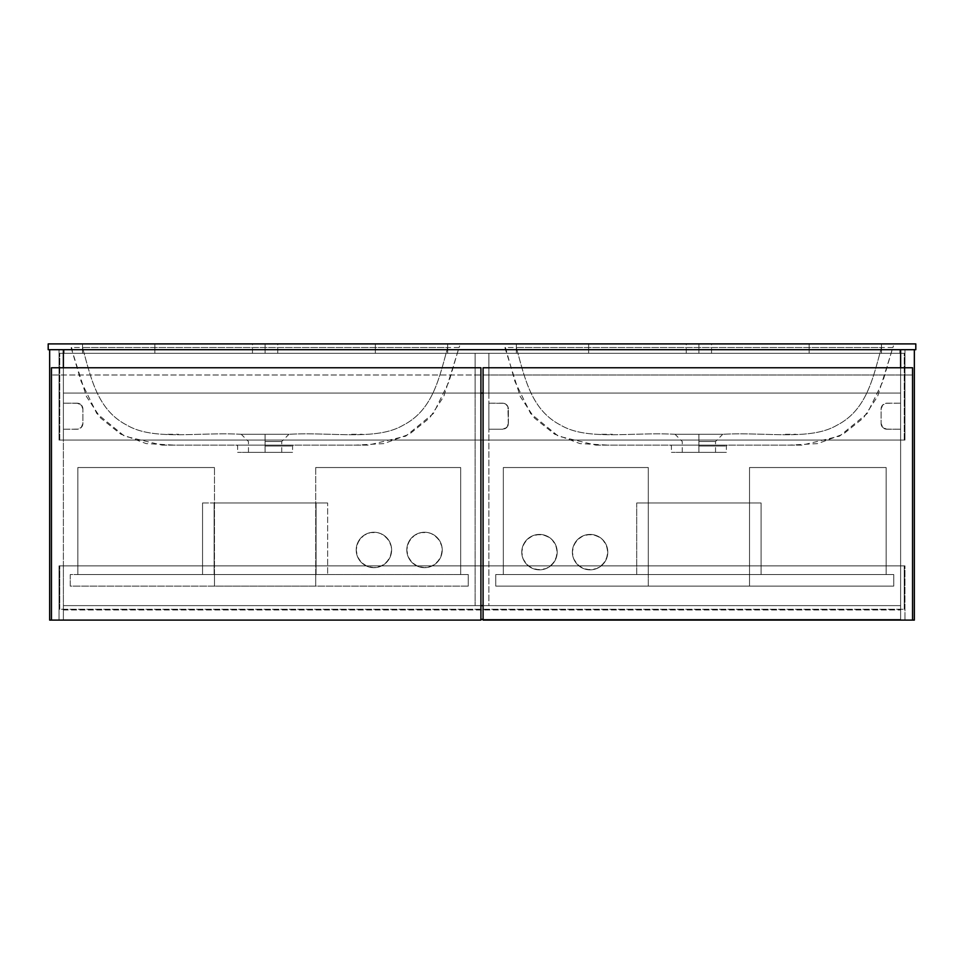 <?xml version="1.0" encoding="UTF-8"?>
<svg xmlns="http://www.w3.org/2000/svg" width="964" height="964" viewBox="0 0 964 964"><rect width="100%" height="100%" fill="white"/><g stroke="black" fill="none" stroke-linecap="round" stroke-linejoin="round"><path stroke-width="0.72" stroke-dasharray="4.82 3.62" d="M265.1 441.512C286.549 441.512 286.549 441.512 265.1 441.512C286.549 441.512 286.549 441.512 265.1 441.512L265.1 434.282L288.959 434.282L265.076 434.282L265.1 452.357L265.1 441.512L265.1 452.357L248.471 452.357L265.1 452.357L265.064 445.127L236.746 445.127L265.1 445.127L265.1 446.007C300.551 446.007 300.551 446.007 265.1 446.007C300.551 446.007 300.551 446.007 265.1 446.007L265.1 452.357L292.574 452.357L265.1 452.357L265.1 446.007L265.1 452.357L237.626 452.357L292.574 452.357L237.626 452.357L281.729 452.357L248.471 452.357L265.1 452.357L265.1 441.512C286.549 441.512 286.549 441.512 265.1 441.512C286.549 441.512 286.549 441.512 265.1 441.512L265.076 434.282L288.959 434.282C332.99 431.932 376.767 440.825 403.121 425.245C432.667 410.182 439.078 378.671 447.658 347.522L82.543 347.522C91.122 378.671 97.533 410.182 127.079 425.245C153.433 440.825 197.21 431.932 241.241 434.282L265.076 434.282L241.241 434.282C197.21 431.932 153.433 440.825 127.079 425.245C97.533 410.182 91.122 378.671 82.543 347.522L459.117 347.522L443.802 396.421L429.619 417.954L409.435 434.137L384.021 443.597L355.608 445.127L174.592 445.127L146.179 443.597L120.765 434.137L100.581 417.954L86.399 396.421L71.083 347.522L447.658 347.522C439.078 378.671 432.667 410.182 403.121 425.245C376.767 440.825 332.99 431.932 288.959 434.282L241.241 434.282L265.1 434.282L265.1 441.512M458.948 347.522L71.083 347.522L81.205 381.66L96.798 413.484L124.452 436.138L162.073 445.127L368.127 445.127L405.748 436.138L433.402 413.484L448.995 381.66L458.948 347.522M71.649 347.522L72.276 351.004L71.083 347.522M265.064 446.007L265.1 446.007C300.551 446.007 300.551 446.007 265.1 446.007C300.551 446.007 300.551 446.007 265.1 446.007L265.1 445.127L293.454 445.127L265.064 445.127L265.064 446.007M265.1 452.357L281.729 452.357L265.1 452.357M698.9 441.512C720.349 441.512 720.349 441.512 698.9 441.512C720.349 441.512 720.349 441.512 698.9 441.512L698.9 434.282L722.759 434.282L698.876 434.282L698.9 452.357L698.9 441.512L698.9 452.357L682.271 452.357L698.9 452.357L698.864 445.127L670.546 445.127L698.9 445.127L698.9 446.007C734.351 446.007 734.351 446.007 698.9 446.007C734.351 446.007 734.351 446.007 698.9 446.007L698.9 452.357L726.374 452.357L698.9 452.357L698.9 446.007L698.9 452.357L671.426 452.357L726.374 452.357L671.426 452.357L715.529 452.357L682.271 452.357L698.9 452.357L698.9 441.512C720.349 441.512 720.349 441.512 698.9 441.512C720.349 441.512 720.349 441.512 698.9 441.512L698.876 434.282L722.759 434.282C766.79 431.932 810.567 440.825 836.921 425.245C866.467 410.182 872.878 378.671 881.458 347.522L516.343 347.522C524.922 378.671 531.333 410.182 560.879 425.245C587.233 440.825 631.01 431.932 675.041 434.282L698.876 434.282L675.041 434.282C631.01 431.932 587.233 440.825 560.879 425.245C531.333 410.182 524.922 378.671 516.343 347.522L892.917 347.522L877.601 396.421L863.419 417.954L843.235 434.137L817.821 443.597L789.408 445.127L608.392 445.127L579.979 443.597L554.565 434.137L534.381 417.954L520.198 396.421L504.883 347.522L881.458 347.522C872.878 378.671 866.467 410.182 836.921 425.245C810.567 440.825 766.79 431.932 722.759 434.282L675.041 434.282L698.9 434.282L698.9 441.512M892.797 347.522L505.052 347.522M505.449 347.522L515.005 381.66L530.598 413.484L558.252 436.138L595.873 445.127L801.928 445.127L839.548 436.138L867.202 413.484L882.795 381.66L892.748 347.522M505.04 347.522L506.076 351.004L504.883 347.522M698.864 446.007L698.9 446.007C734.351 446.007 734.351 446.007 698.9 446.007C734.351 446.007 734.351 446.007 698.9 446.007L698.9 445.127L727.254 445.127L698.864 445.127L698.864 446.007M698.9 452.357L715.529 452.357L698.9 452.357M698.9 353.306L686.248 353.306L698.9 353.306L698.9 343.907L698.9 353.306L711.553 353.306L686.248 353.306L698.9 353.306L698.9 343.907L686.248 343.907L711.553 343.907L698.9 343.907L698.9 353.306L711.553 353.306L698.9 353.306M265.1 353.306L252.448 353.306L265.1 353.306L265.1 343.907L265.1 353.306L277.752 353.306L252.448 353.306L265.1 353.306L265.1 343.907L252.448 343.907L277.752 343.907L265.1 343.907L265.1 353.306L277.752 353.306L265.1 353.306M915.8 343.907L915.8 349.691L915.8 343.907L48.2 343.907L48.2 349.691L64.106 349.691L64.106 353.306L899.894 353.306L899.894 349.691L915.8 349.691L899.894 349.691L899.894 353.306L64.106 353.306L899.894 353.306L899.894 349.691L899.894 353.306L64.106 353.306L64.106 349.691L899.894 349.691L64.106 349.691L64.106 353.306L64.106 349.691L48.2 349.691L48.2 343.907L915.8 343.907M809.158 343.907L516.343 343.907L809.158 343.907L809.158 353.306L516.343 353.306L881.458 353.306L823.268 353.306L881.458 353.306L881.458 343.907L588.643 343.907L588.643 353.306L809.158 353.306L809.158 343.907L809.158 353.306L588.643 353.306L588.643 343.907L516.343 343.907L516.343 353.306L588.643 353.306L516.343 353.306L516.343 343.907L516.343 353.306L516.343 343.907L588.643 343.907L588.643 353.306L588.643 343.907L881.458 343.907L881.458 353.306L809.158 353.306L809.158 343.907M154.843 343.907L447.658 343.907L82.543 343.907L154.843 343.907L154.843 353.306L447.658 353.306L140.732 353.306L447.658 353.306L447.658 343.907L375.358 343.907L375.358 353.306L375.358 343.907L82.543 343.907L82.543 353.306L154.843 353.306L154.843 343.907L154.843 353.306L82.543 353.306L82.543 343.907L82.543 353.306L82.543 343.907L375.358 343.907L375.358 353.306L154.843 353.306L154.843 343.907M447.658 343.907L447.658 353.306L375.358 353.306L375.358 343.907L447.658 343.907L447.658 353.306L447.658 343.907M881.458 353.306L881.458 343.907L881.458 353.306M265.1 343.907L277.752 343.907L265.1 343.907M698.9 343.907L711.553 343.907L698.9 343.907M900.617 605.633L63.383 605.633L480.916 605.633L475.132 605.633L475.132 353.306L475.132 605.633L475.132 393.071L480.916 393.071L475.132 393.071L475.132 353.306L475.132 605.633L900.617 605.633L900.617 619.37L483.084 619.37L900.617 619.37L900.617 605.633L900.617 619.37L900.617 605.633L900.617 609.971L900.617 605.633L63.383 605.633L63.383 619.37L63.383 605.633L63.383 609.971L63.383 605.633L488.869 605.633L488.869 353.306L488.869 605.633L483.084 605.633L900.617 605.633L63.383 605.633L63.383 619.37L63.383 605.633L900.617 605.633L63.383 605.633L63.383 609.971L900.617 609.971L900.617 605.633L900.617 609.971L63.383 609.971L63.383 605.633L900.617 605.633M480.916 619.37L900.617 619.37L480.916 619.37M63.383 609.971L900.617 609.971L63.383 609.971M49.646 620.093L49.646 349.691L63.383 349.691L63.383 620.093L51.454 620.093L63.383 620.093L63.383 349.691L63.383 440.066L63.383 349.691L49.646 349.691L49.646 620.093L63.383 620.093L49.646 620.093M63.383 620.093L59.045 620.093L63.383 620.093L59.045 620.093L59.045 565.868L63.383 565.868L63.383 620.093L63.383 565.868L59.045 565.868L59.045 620.093L63.383 620.093M63.383 349.691L49.646 349.691L63.383 349.691L59.045 349.691L59.045 440.066L63.383 440.066L63.383 349.691L63.383 440.066L59.045 440.066L59.045 349.691L900.617 349.691L900.617 620.093L914.354 620.093L914.354 349.691L900.617 349.691L900.617 440.066L900.617 349.691L914.354 349.691L914.354 620.093L900.617 620.093L900.617 349.691L914.354 349.691L900.617 349.691L904.955 349.691L904.955 440.066L900.617 440.066L900.617 349.691L900.617 440.066L904.955 440.066L904.955 349.691L900.617 349.691L900.617 393.071L63.383 393.071L63.383 349.691L63.383 393.071L900.617 393.071L63.383 393.071L900.617 393.071L900.617 349.691L63.383 349.691L900.617 349.691L63.383 349.691L63.383 393.071L63.383 349.691M63.383 565.868L59.045 565.868L63.383 565.868M59.045 620.093L59.045 565.868L59.045 620.093M63.383 440.066L59.045 440.066L63.383 440.066M59.045 349.691L59.045 440.066L59.045 349.691M900.617 367.766L900.617 620.093L900.617 367.766M912.547 620.093L900.617 620.093L912.547 620.093L912.547 374.996L912.547 620.093L483.084 620.093L483.084 367.766L912.547 367.766L912.547 374.996L483.084 374.996L483.084 620.093L912.547 620.093M904.955 620.093L900.617 620.093L904.955 620.093L900.617 620.093L900.617 565.868L904.955 565.868L904.955 620.093L904.955 565.868L900.617 565.868L904.955 565.868L900.617 565.868L900.617 620.093L904.955 620.093L904.955 565.868L904.955 620.093M900.617 440.066L904.955 440.066L900.617 440.066M904.955 349.691L904.955 440.066L904.955 349.691M59.768 609.248L59.768 565.868L59.768 609.248L59.768 565.868L904.232 565.868L904.232 609.248L59.768 609.248L904.232 609.248L904.232 565.868L904.232 609.248L904.232 565.868L59.768 565.868L59.768 609.248L904.232 609.248L59.768 609.248M59.768 565.868L904.232 565.868L59.768 565.868M904.232 440.066L59.768 440.066L59.768 353.306L904.232 353.306L904.232 440.066L59.768 440.066L904.232 440.066L904.232 353.306L59.768 353.306L59.768 440.066L904.232 440.066L904.232 353.306L59.768 353.306L904.232 353.306L904.232 440.066M502.606 429.221L505.823 428.245L508.281 424.57L507.944 406.76L505.823 404.169L503.738 403.301L488.869 403.193L488.869 429.221L502.606 429.221L488.869 429.221L488.869 403.193L503.738 403.301L505.823 404.169L507.944 406.76L508.389 423.437L506.69 427.522L502.606 429.221L488.869 429.221L488.869 403.193L488.869 429.221L502.606 429.221A5.784 5.784 0 0 0 508.389 423.437A5.784 5.784 0 0 1 502.606 429.221M82.904 408.977L81.928 405.76L78.253 403.301L63.383 403.193L63.383 429.221L78.253 429.113L81.928 426.654L82.904 423.437L82.904 408.977L82.904 423.437L81.205 427.522L77.12 429.221L63.383 429.221L63.383 403.193L77.12 403.193L81.205 404.892L82.904 408.977L82.904 423.437A5.784 5.784 0 0 1 77.12 429.221L63.383 429.221L63.383 403.193L63.383 429.221L77.12 429.221A5.784 5.784 0 0 0 82.904 423.437L82.904 408.977A5.784 5.784 0 0 0 77.12 403.193A5.784 5.784 0 0 1 82.904 408.977M881.096 423.437L882.072 426.654L885.747 429.113L900.617 429.221L900.617 403.193L885.747 403.301L882.072 405.76L881.096 408.977L881.096 423.437L881.096 408.977L882.795 404.892L886.88 403.193L900.617 403.193L900.617 429.221L886.88 429.221L882.795 427.522L881.096 423.437L881.096 408.977A5.784 5.784 0 0 1 886.88 403.193L900.617 403.193L900.617 429.221L900.617 403.193L886.88 403.193A5.784 5.784 0 0 0 881.096 408.977L881.096 423.437A5.784 5.784 0 0 0 886.88 429.221A5.784 5.784 0 0 1 881.096 423.437M59.768 440.066L59.768 353.306L59.768 440.066M886.88 429.221L900.617 429.221L886.88 429.221M77.12 403.193L63.383 403.193L77.12 403.193M508.389 423.437L508.389 408.977L508.389 423.437M502.606 403.193A5.784 5.784 0 0 1 508.389 408.977A5.784 5.784 0 0 0 502.606 403.193L488.869 403.193L502.606 403.193M900.617 349.691L900.617 393.071L900.617 349.691M51.454 620.093L51.454 367.766L480.916 367.766L480.916 620.093L480.916 374.996L51.454 374.996L51.454 620.093L480.916 620.093L51.454 620.093M480.916 367.766L51.454 367.766L51.454 374.996L480.916 374.996L480.916 367.766M406.808 549.962A17.713 17.713 0 0 0 424.522 567.676A17.713 17.713 0 0 0 442.235 549.962A17.713 17.713 0 0 1 424.522 567.676A17.713 17.713 0 0 1 406.808 549.962L408.158 556.746L412.002 562.482L417.737 566.326L424.522 567.676L431.306 566.326L437.041 562.482L440.885 556.746L442.235 549.962L441.898 546.504L439.247 540.117L434.366 535.237L431.306 533.598L427.98 532.586L421.063 532.586L414.677 535.237L412.002 537.442L408.158 543.178L406.808 549.962L407.145 546.504L409.796 540.117L414.677 535.237L421.063 532.586L427.98 532.586L431.306 533.598L437.041 537.442L440.885 543.178L441.898 546.504L441.898 553.42L439.247 559.807L434.366 564.687L431.306 566.326L424.522 567.676L417.737 566.326L412.002 562.482L408.158 556.746L406.808 549.962A17.713 17.713 0 0 1 424.522 532.249A17.713 17.713 0 0 1 442.235 549.962A17.713 17.713 0 0 0 424.522 532.249A17.713 17.713 0 0 0 406.808 549.962M356.198 549.962A17.713 17.713 0 0 0 373.912 567.676A17.713 17.713 0 0 0 391.625 549.962A17.713 17.713 0 0 1 373.912 567.676A17.713 17.713 0 0 1 356.198 549.962L357.548 556.746L361.392 562.482L367.127 566.326L373.912 567.676L380.696 566.326L386.431 562.482L390.275 556.746L391.625 549.962L391.288 546.504L388.637 540.117L383.756 535.237L380.696 533.598L377.37 532.586L370.453 532.586L364.067 535.237L361.392 537.442L357.548 543.178L356.198 549.962L356.535 546.504L359.186 540.117L364.067 535.237L370.453 532.586L377.37 532.586L380.696 533.598L386.431 537.442L390.275 543.178L391.288 546.504L391.288 553.42L388.637 559.807L383.756 564.687L380.696 566.326L373.912 567.676L367.127 566.326L361.392 562.482L357.548 556.746L356.198 549.962A17.713 17.713 0 0 1 373.912 532.249A17.713 17.713 0 0 1 391.625 549.962A17.713 17.713 0 0 0 373.912 532.249A17.713 17.713 0 0 0 356.198 549.962M315.71 467.54L460.672 467.54L460.672 574.544L315.71 574.544L315.71 467.54L315.71 574.544L460.672 574.544L460.672 467.54L315.71 467.54L460.672 467.54L315.71 467.54L315.71 574.544L460.672 574.544L315.71 574.544L315.71 467.54M460.672 574.544L460.672 467.54L460.672 574.544M77.843 574.544L77.843 467.54L77.843 574.544L214.49 574.544L77.843 574.544L214.49 574.544L214.49 467.54L77.843 467.54L214.49 467.54L77.843 467.54L77.843 574.544L77.843 467.54L214.49 467.54L214.49 574.544L77.843 574.544M214.49 574.544L214.49 467.54L214.49 574.544L468.263 574.544L468.263 586.112L315.71 586.112L315.71 574.544L468.263 574.544L468.263 586.112L468.263 574.544L70.252 574.544L70.252 586.112L468.263 586.112L70.252 586.112L70.252 574.544L214.49 574.544L214.49 586.112L70.252 586.112L70.252 574.544L214.49 574.544L214.49 586.112L315.71 586.112L315.71 574.544L214.49 574.544L214.49 586.112L214.49 574.544M468.263 586.112L70.252 586.112L70.252 574.544L468.263 574.544L468.263 586.112M315.71 574.544L315.71 586.112L315.71 574.544M214.129 574.544L202.561 574.544L202.561 502.967L214.129 502.967L214.129 574.544L214.129 502.967L327.639 502.967L202.561 502.967L202.561 574.544L202.561 502.967L202.561 574.544L327.639 574.544L327.639 502.967L327.639 574.544L327.639 502.967L327.639 574.544L316.072 574.544L316.072 502.967L316.072 574.544L316.072 502.967L316.072 574.544L214.129 574.544L214.129 502.967L214.129 574.544L202.561 574.544L327.639 574.544L214.129 574.544M214.129 502.967L327.639 502.967L214.129 502.967M483.084 393.071L488.869 393.071L488.869 353.306L475.132 353.306L488.869 353.306L475.132 353.306L488.869 353.306L488.869 393.071L475.132 393.071L483.084 393.071M912.547 367.766L483.084 367.766L483.084 374.996L912.547 374.996L912.547 367.766M749.51 586.112L893.749 586.112L893.749 574.544L749.51 574.544L749.51 586.112L495.737 586.112L495.737 574.544L495.737 586.112L893.749 586.112L893.749 574.544L495.737 574.544L893.749 574.544L893.749 586.112L749.51 586.112L749.51 574.544L495.737 574.544L495.737 586.112L648.29 586.112L648.29 574.544L648.29 586.112L749.51 586.112L749.51 574.544L749.51 586.112M495.737 574.544L495.737 586.112L893.749 586.112L893.749 574.544L495.737 574.544M648.29 574.544L648.29 467.54L503.329 467.54L503.329 574.544L648.29 574.544L503.329 574.544L503.329 467.54L648.29 467.54L648.29 574.544L503.329 574.544L503.329 467.54L503.329 574.544L648.29 574.544L648.29 467.54L503.329 467.54L648.29 467.54L648.29 574.544L648.29 502.967L761.078 502.967L761.078 574.544L749.51 574.544L886.157 574.544L886.157 467.54L886.157 574.544L749.51 574.544L749.51 467.54L886.157 467.54L749.51 467.54L886.157 467.54L886.157 574.544L749.51 574.544L886.157 574.544L886.157 467.54L749.51 467.54L749.51 574.544L749.51 467.54L749.51 574.544L749.51 502.967L749.51 574.544L749.51 502.967L749.51 574.544L648.29 574.544L648.29 502.967L648.29 574.544L636.722 574.544L636.722 502.967L648.29 502.967L648.29 574.544L636.722 574.544L636.722 502.967L636.722 574.544L636.722 502.967L761.078 502.967L761.078 574.544L636.722 574.544L761.078 574.544L761.078 502.967L761.078 574.544L648.29 574.544M572.375 552.131A17.713 17.713 0 0 0 590.089 569.845A17.713 17.713 0 0 0 607.802 552.131A17.713 17.713 0 0 1 590.089 569.845A17.713 17.713 0 0 1 572.375 552.131L573.725 545.347L577.569 539.611L583.304 535.767L590.089 534.418L596.873 535.767L602.608 539.611L606.452 545.347L607.802 552.131L606.452 558.915L602.608 564.651L596.873 568.495L590.089 569.845L583.304 568.495L577.569 564.651L573.725 558.915L572.375 552.131L573.725 558.915L575.363 561.976L580.244 566.856L586.63 569.507L593.547 569.507L596.873 568.495L599.933 566.856L604.814 561.976L607.465 555.589L607.465 548.673L604.814 542.286L602.608 539.611L599.933 537.406L593.547 534.755L586.63 534.755L583.304 535.767L580.244 537.406L575.363 542.286L572.712 548.673L572.375 552.131A17.713 17.713 0 0 1 590.089 534.418A17.713 17.713 0 0 1 607.802 552.131A17.713 17.713 0 0 0 590.089 534.418A17.713 17.713 0 0 0 572.375 552.131M521.765 552.131A17.713 17.713 0 0 0 539.479 569.845A17.713 17.713 0 0 0 557.192 552.131A17.713 17.713 0 0 1 539.479 569.845A17.713 17.713 0 0 1 521.765 552.131L523.115 545.347L526.959 539.611L532.694 535.767L539.479 534.418L546.263 535.767L551.998 539.611L555.842 545.347L557.192 552.131L555.842 558.915L551.998 564.651L546.263 568.495L539.479 569.845L532.694 568.495L526.959 564.651L523.115 558.915L521.765 552.131L523.115 558.915L524.753 561.976L529.634 566.856L536.02 569.507L542.937 569.507L546.263 568.495L549.323 566.856L554.204 561.976L556.855 555.589L556.855 548.673L554.204 542.286L551.998 539.611L549.323 537.406L542.937 534.755L536.02 534.755L532.694 535.767L529.634 537.406L524.753 542.286L522.102 548.673L521.765 552.131A17.713 17.713 0 0 1 539.479 534.418A17.713 17.713 0 0 1 557.192 552.131A17.713 17.713 0 0 0 539.479 534.418A17.713 17.713 0 0 0 521.765 552.131M761.078 502.967L636.722 502.967L761.078 502.967M281.729 452.357L281.729 441.512L288.959 434.282M167.917 434.282L178.569 434.282M351.631 434.282L362.283 434.282M236.746 445.127L237.626 446.007L237.626 452.357M459.117 347.522L459.647 345.931M248.471 452.357L248.471 441.512L241.241 434.282M293.454 445.127L292.574 446.007L292.574 452.357M162.073 445.127L368.127 445.127M715.529 452.357L715.529 441.512L722.759 434.282M601.717 434.282L612.369 434.282M785.431 434.282L796.083 434.282M670.546 445.127L671.426 446.007L671.426 452.357M892.917 347.522L893.447 345.931M682.271 452.357L682.271 441.512L675.041 434.282M727.254 445.127L726.374 446.007L726.374 452.357M595.873 445.127L801.928 445.127M686.248 353.306L686.248 343.907M252.448 353.306L252.448 343.907M277.752 353.306L277.752 343.907M711.553 353.306L711.553 343.907"/><path stroke-width="1.45" d="M915.8 349.691L915.8 343.907L915.8 349.691L48.2 349.691L48.2 343.907L48.2 349.691L915.8 349.691M48.2 343.907L915.8 343.907L48.2 343.907M480.916 605.633L483.084 605.633L480.916 605.633M483.084 619.37L480.916 619.37L483.084 619.37M49.646 349.691L49.646 620.093L49.646 349.691M63.383 349.691L63.383 367.766L63.383 349.691M51.454 620.093L49.646 620.093L51.454 620.093L51.454 367.766L51.454 620.093L480.916 620.093L480.916 367.766L480.916 620.093L51.454 620.093M900.617 349.691L900.617 367.766L900.617 349.691M914.354 349.691L914.354 620.093L912.547 620.093L914.354 620.093L914.354 349.691M51.454 367.766L480.916 367.766L51.454 367.766M480.916 393.071L483.084 393.071L480.916 393.071M483.084 367.766L483.084 620.093L483.084 367.766L912.547 367.766L912.547 620.093L483.084 620.093L912.547 620.093L912.547 367.766L483.084 367.766"/></g></svg>
